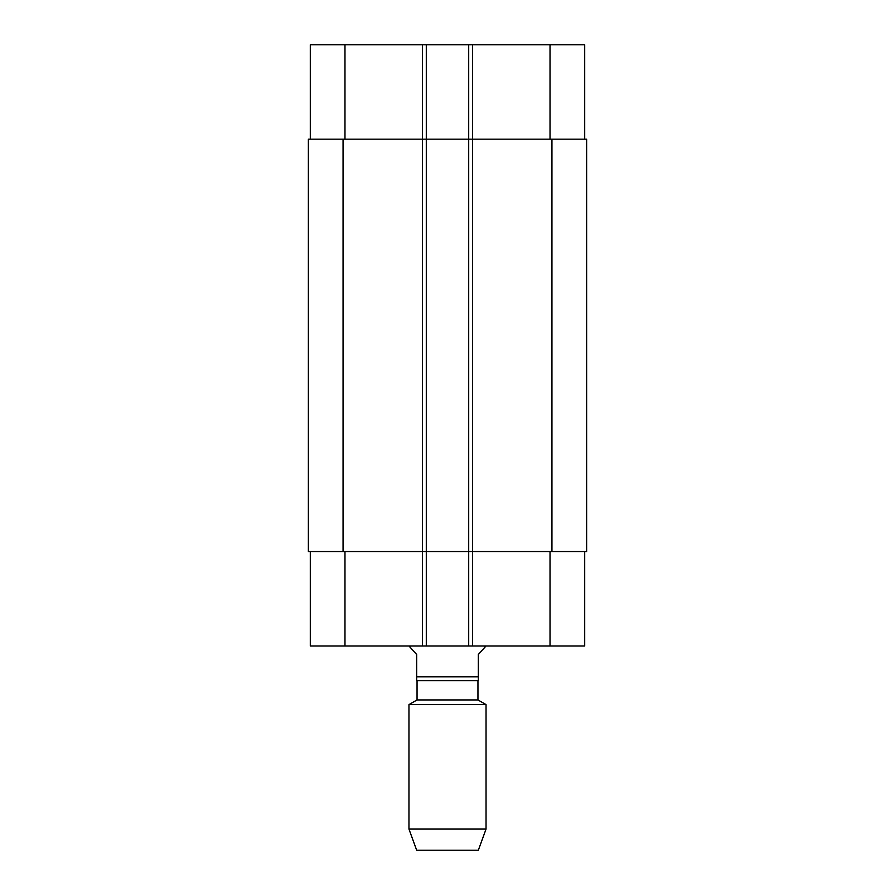 <?xml version="1.0" encoding="UTF-8"?>
<svg xmlns="http://www.w3.org/2000/svg" width="895" height="895" viewBox="0 0 895 895"><rect width="100%" height="100%" fill="white"/><g stroke="black" fill="none" stroke-linecap="round" stroke-linejoin="round"><path stroke-width="1.34" d="M584.703 139.172L584.703 44.75L468.7 44.75L468.7 139.172L586.628 139.172L586.628 551.555L472.549 551.555L472.549 645.989L310.296 645.989L310.296 551.555M586.628 199.07L586.628 218.38M408.959 645.989L416.667 654.469L416.667 680.67L478.333 680.67L478.333 654.469L486.041 645.989M477.952 680.67L477.952 699.946L417.048 699.946L408.959 704.611L408.959 829.072L486.041 829.072L486.041 704.611L408.959 704.611M486.041 829.072L478.333 850.25L416.667 850.25L408.959 829.072M468.7 44.75L310.296 44.75L310.296 139.172M584.703 551.555L584.703 645.989L472.549 645.989M472.549 44.75L472.549 551.555L468.7 551.555L468.7 139.172L308.372 139.172L308.372 551.555L468.7 551.555L468.7 645.989M426.3 44.75L426.3 645.989M478.333 676.821L416.667 676.821M550.022 551.555L550.022 645.989M422.451 44.75L422.451 645.989M344.978 551.555L344.978 645.989M550.022 139.172L550.022 44.75M344.978 139.172L344.978 44.75M343.053 139.172L343.053 551.555M551.947 139.172L551.947 551.555M417.048 680.67L417.048 699.946M477.952 699.946L486.041 704.611"/></g></svg>
